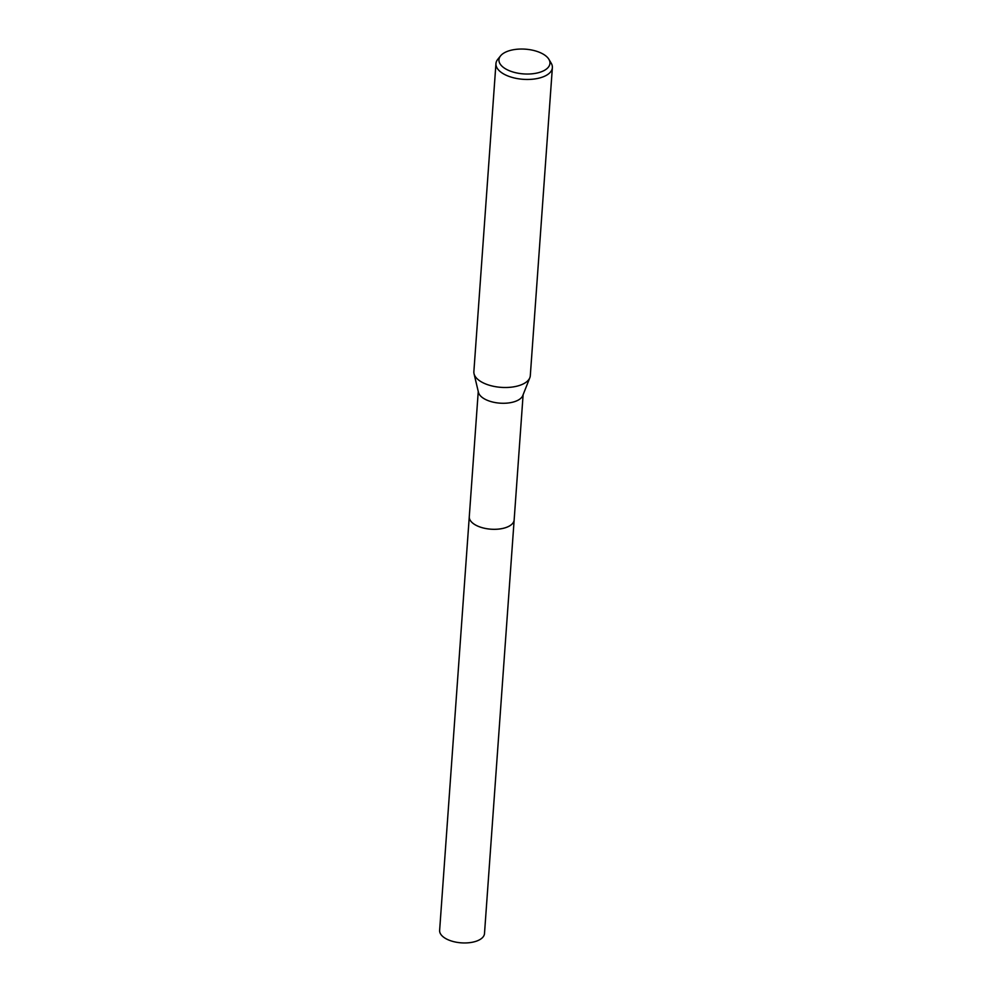 <?xml version="1.0" encoding="UTF-8"?>
<svg xmlns="http://www.w3.org/2000/svg" width="992" height="992" viewBox="0 0 992 992"><rect width="100%" height="100%" fill="white"/><g stroke="black" fill="none" stroke-linecap="round" stroke-linejoin="round"><path stroke-width="1.49" d="M514.178 519.572A22.506 10.912 -175.9 0 1 514.154 519.932A22.494 10.9 -175.9 0 1 509.305 526.058A22.494 10.9 -175.9 0 1 483.96 528.141A22.494 10.9 -175.9 0 1 469.278 516.696A22.506 10.912 -175.9 0 1 469.303 516.361M514.166 519.672A22.494 10.912 -175.9 0 1 509.318 526.07A22.494 10.912 -175.9 0 1 483.724 528.091A22.494 10.912 -175.9 0 1 469.29 516.46M548.898 59.309L551.205 63.178A28.284 13.714 -175.9 0 1 552.37 67.667L530.298 375.695A28.284 13.714 -175.9 0 1 529.827 377.741L522.809 395.51A22.494 10.9 -175.9 0 1 518.345 400.036A22.494 10.9 -175.9 0 1 494.611 402.454A22.494 10.9 -175.9 0 1 478.454 392.336L474.04 373.736A28.284 13.714 -175.9 0 1 473.866 371.653L495.95 63.612A28.284 13.714 -175.9 0 1 497.748 59.346L500.576 55.85A25.569 12.4 -175.9 0 1 504.457 52.725A25.569 12.4 -175.9 0 1 529.257 49.6A25.569 12.4 -175.9 0 1 548.898 59.309A25.569 12.4 -175.9 0 1 544.459 70.345A25.569 12.4 -175.9 0 1 511.884 71.66A25.569 12.4 -175.9 0 1 500.576 55.85M529.827 377.741A28.284 13.714 -175.9 0 1 524.21 383.42A28.284 13.714 -175.9 0 1 494.363 386.471A28.284 13.714 -175.9 0 1 474.04 373.736M552.37 67.667A28.284 13.714 -175.9 0 1 546.282 75.38A28.284 13.714 -175.9 0 1 514.414 77.996A28.284 13.714 -175.9 0 1 495.95 63.612M469.266 516.708A22.506 10.912 -175.9 0 0 477.76 526.12A22.506 10.912 -175.9 0 0 501.134 528.761A22.506 10.912 -175.9 0 0 514.154 519.932L484.493 933.571A22.494 10.9 -175.9 0 1 471.485 942.4A22.494 10.9 -175.9 0 1 448.124 939.771A22.494 10.9 -175.9 0 1 439.63 930.36L478.256 391.493M514.154 519.92L523.119 394.717"/></g></svg>
